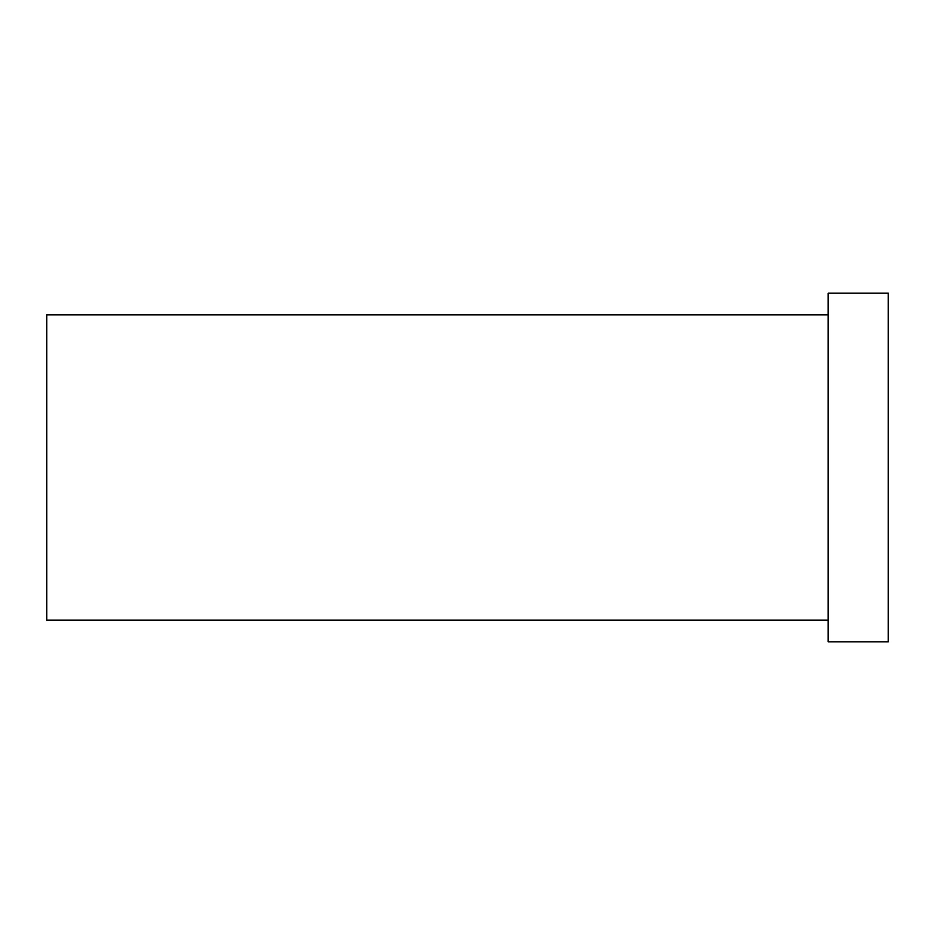 <?xml version="1.0" encoding="UTF-8"?>
<svg xmlns="http://www.w3.org/2000/svg" width="935" height="935" viewBox="0 0 935 935"><rect width="100%" height="100%" fill="white"/><g stroke="black" fill="none" stroke-linecap="round" stroke-linejoin="round"><path stroke-width="1.4" d="M828.141 293.193L828.141 641.807L888.25 641.807L888.25 293.193L828.141 293.193M828.141 314.826L46.75 314.826L46.75 620.174L828.141 620.174"/></g></svg>
